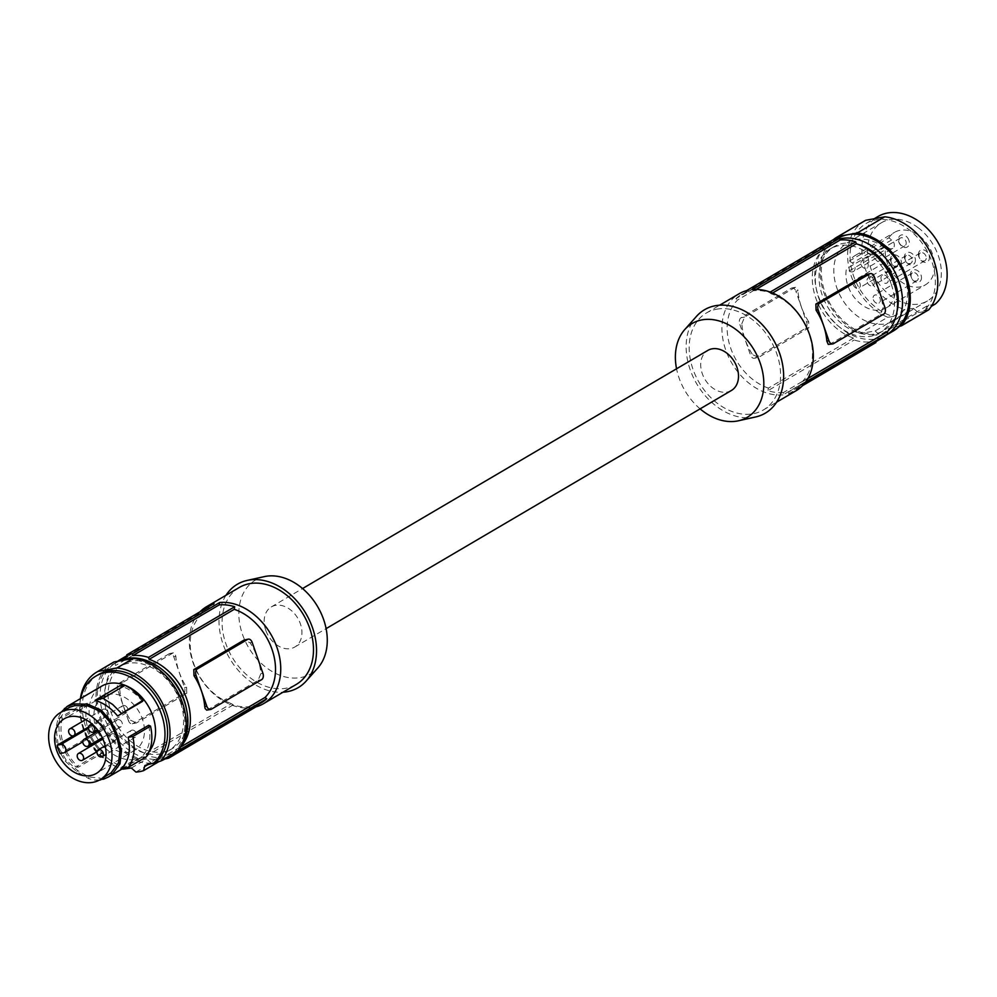 <?xml version="1.0" encoding="UTF-8"?>
<svg xmlns="http://www.w3.org/2000/svg" width="997" height="997" viewBox="0 0 997 997"><rect width="100%" height="100%" fill="white"/><g stroke="black" fill="none" stroke-linecap="round" stroke-linejoin="round"><path stroke-width="0.75" stroke-dasharray="4.99 3.74" d="M875.104 330.979L879.703 335.042L918.112 312.472L913.514 308.409L875.104 330.979L862.779 333.073A53.975 39.805 59.6 0 1 823.385 287.186A53.975 39.805 59.6 0 1 837.854 238.358M899.207 242.57A4.499 3.315 -120.4 0 0 904.84 245.835A4.499 3.315 -120.4 0 0 905.961 244.477A4.499 3.315 -120.4 0 0 905.924 241.336A4.499 3.315 -120.4 0 0 900.291 238.071A4.499 3.315 -120.4 0 0 899.157 239.43A4.499 3.315 -120.4 0 0 899.207 242.57M861.234 264.878A4.499 3.315 -120.4 0 0 866.867 268.143A4.499 3.315 -120.4 0 0 867.938 263.657A4.499 3.315 -120.4 0 0 862.305 260.391A4.499 3.315 -120.4 0 0 861.234 264.878M887.991 278.524A4.499 3.315 -120.4 0 0 882.357 275.259A4.499 3.315 -120.4 0 0 881.273 279.746A4.499 3.315 -120.4 0 0 886.906 283.011A4.499 3.315 -120.4 0 0 887.991 278.524M918.025 227.615A45.364 33.449 59.6 0 1 927.459 300.92A45.364 33.449 59.6 0 1 890.957 296.009A45.364 33.449 59.6 0 1 881.51 222.705A45.364 33.449 59.6 0 1 918.025 227.615M884.189 247.505A45.364 33.449 59.6 0 1 893.636 320.797A45.364 33.449 59.6 0 1 857.121 315.887A45.364 33.449 59.6 0 1 847.674 242.583A45.364 33.449 59.6 0 1 884.189 247.505M862.779 333.073L860.212 333.422L887.716 317.258L893.225 316.51A52.48 38.709 59.6 0 1 852.51 272.617A52.48 38.709 59.6 0 1 866.106 223.49A52.48 38.709 59.6 0 1 924.219 246.147A52.48 38.709 59.6 0 1 923.509 310.964L928.855 309.731M887.716 317.258A55.483 40.914 59.6 0 1 849.369 269.639A55.483 40.914 59.6 0 1 864.586 220.91M893.225 316.51L905.014 309.581A52.48 38.709 59.6 0 1 864.299 265.688A52.48 38.709 59.6 0 1 877.896 216.561M913.514 308.409L905.014 309.581M897.076 311.076A48.728 35.942 59.6 0 1 883.342 330.767A48.728 35.942 59.6 0 1 844.11 325.483A48.728 35.942 59.6 0 1 822.301 295.399A48.728 35.942 59.6 0 1 833.953 246.733A48.728 35.942 59.6 0 1 857.844 244.315M839.773 238.856A53.975 39.805 -120.4 0 0 831.299 242.209A53.975 39.805 -120.4 0 0 821.029 302.639A53.975 39.805 -120.4 0 0 876.126 338.93A53.975 39.805 -120.4 0 0 885.997 335.291A53.975 39.805 -120.4 0 0 886.345 335.079M849.544 260.927L852.373 263.021A5.247 3.876 59.6 0 1 853.469 271.508L892.751 248.415A5.247 3.876 59.6 0 0 891.667 239.928L888.838 237.834L849.544 260.927A30.433 22.445 59.6 0 1 855.227 255.456A30.433 22.445 59.6 0 1 890.009 270.324A30.433 22.445 59.6 0 1 886.071 307.936A30.433 22.445 59.6 0 1 857.707 301.331A30.433 22.445 59.6 0 1 846.416 268.829L885.697 245.748L888.526 247.842L849.245 270.935L846.416 268.829M888.838 237.834A30.433 22.445 59.6 0 1 894.521 232.363A30.433 22.445 59.6 0 1 929.291 247.231A30.433 22.445 59.6 0 1 925.366 284.855A30.433 22.445 59.6 0 1 897.001 278.25A30.433 22.445 59.6 0 1 885.697 245.748M898.808 326.866L887.243 333.659A53.975 39.805 -120.4 0 0 893.412 330.929M899.331 326.355A53.975 39.805 -120.4 0 0 899.73 325.957L888.626 328.512L887.243 333.659M908.903 240.265A6.742 4.973 -120.4 0 0 903.781 235.03A6.742 4.973 -120.4 0 0 898.771 237.398A6.742 4.973 -120.4 0 0 901.861 246.271A6.742 4.973 -120.4 0 0 908.977 244.963A6.742 4.973 -120.4 0 0 908.903 240.265M863.651 332.562A53.975 39.805 -120.4 0 0 879.703 335.042M918.112 312.472A53.975 39.805 -120.4 0 0 921.963 311.999A53.975 39.805 -120.4 0 0 925.652 311.089L899.892 326.231M860.212 333.422A55.483 40.914 59.6 0 1 822.612 288.644A55.483 40.914 59.6 0 1 833.405 239.616M925.964 256.204A4.499 3.315 -120.4 0 0 920.331 252.939A4.499 3.315 -120.4 0 0 919.209 254.297A4.499 3.315 -120.4 0 0 919.259 257.438A4.499 3.315 -120.4 0 0 924.892 260.703A4.499 3.315 -120.4 0 0 926.014 259.345A4.499 3.315 -120.4 0 0 925.964 256.204M915.047 262.398A6.742 4.973 -120.4 0 0 914.972 257.687A6.742 4.973 -120.4 0 0 909.85 252.465A6.742 4.973 -120.4 0 0 904.84 254.821A6.742 4.973 -120.4 0 0 907.931 263.694A6.742 4.973 -120.4 0 0 915.047 262.398M901.064 264.953A6.742 4.973 -120.4 0 0 901.001 260.242A6.742 4.973 -120.4 0 0 895.867 255.02A6.742 4.973 -120.4 0 0 890.857 257.376A6.742 4.973 -120.4 0 0 893.948 266.249A6.742 4.973 -120.4 0 0 901.064 264.953M921.116 279.821A6.742 4.973 -120.4 0 0 921.041 275.11A6.742 4.973 -120.4 0 0 915.919 269.888A6.742 4.973 -120.4 0 0 910.909 272.243A6.742 4.973 -120.4 0 0 914 281.117A6.742 4.973 -120.4 0 0 921.116 279.821M918.823 252.266A6.742 4.973 -120.4 0 0 918.885 256.977A6.742 4.973 -120.4 0 0 924.007 262.199A6.742 4.973 -120.4 0 0 929.03 259.831A6.742 4.973 -120.4 0 0 925.939 250.97A6.742 4.973 -120.4 0 0 918.823 252.266M892.751 248.415A5.247 3.876 59.6 0 1 888.526 247.842M898.858 326.468L899.73 325.957M935.298 304.035L927.048 305.929L888.626 328.512M923.509 310.964L931.323 306.366M873.372 299.736A4.499 3.315 -120.4 0 0 879.005 303.001A4.499 3.315 -120.4 0 0 880.077 298.502A4.499 3.315 -120.4 0 0 874.444 295.237A4.499 3.315 -120.4 0 0 873.372 299.736M853.469 271.508A5.247 3.876 59.6 0 1 849.245 270.935M927.048 305.929L925.652 311.089M918.05 276.194A4.499 3.315 -120.4 0 0 912.417 272.929A4.499 3.315 -120.4 0 0 911.295 274.275A4.499 3.315 -120.4 0 0 911.345 277.415A4.499 3.315 -120.4 0 0 916.978 280.68A4.499 3.315 -120.4 0 0 918.1 279.322A4.499 3.315 -120.4 0 0 918.05 276.194M898.01 261.326A4.499 3.315 -120.4 0 0 892.377 258.061A4.499 3.315 -120.4 0 0 891.256 259.407A4.499 3.315 -120.4 0 0 891.306 262.547A4.499 3.315 -120.4 0 0 896.939 265.813A4.499 3.315 -120.4 0 0 898.06 264.454A4.499 3.315 -120.4 0 0 898.01 261.326M891.281 284.282A48.728 35.942 59.6 0 1 879.628 332.948A48.728 35.942 59.6 0 1 818.599 297.58A48.728 35.942 59.6 0 1 830.252 248.914A48.728 35.942 59.6 0 1 891.281 284.282M911.993 258.759A4.499 3.315 -120.4 0 0 906.348 255.494A4.499 3.315 -120.4 0 0 905.226 256.852A4.499 3.315 -120.4 0 0 905.276 259.993A4.499 3.315 -120.4 0 0 910.909 263.258A4.499 3.315 -120.4 0 0 912.031 261.899A4.499 3.315 -120.4 0 0 911.993 258.759M867.303 282.313A4.499 3.315 -120.4 0 0 872.936 285.578A4.499 3.315 -120.4 0 0 874.008 281.079A4.499 3.315 -120.4 0 0 868.375 277.814A4.499 3.315 -120.4 0 0 867.303 282.313M853.32 284.868A4.499 3.315 -120.4 0 0 858.953 288.133A4.499 3.315 -120.4 0 0 860.025 283.634A4.499 3.315 -120.4 0 0 854.392 280.369A4.499 3.315 -120.4 0 0 853.32 284.868M882.47 337.796A54.361 40.092 59.6 0 1 875.291 340.837L789.076 391.497A54.361 40.092 59.6 0 0 796.254 388.456L804.317 383.72M875.628 341.821L875.291 340.837M875.902 342.582A56.231 41.475 59.6 0 1 873.148 343.205A56.231 41.475 59.6 0 1 870.306 343.604L869.696 341.859A54.361 40.092 59.6 0 1 854.18 340.002L853.519 338.083A52.48 38.709 59.6 0 1 815.795 298.091A52.48 38.709 59.6 0 1 822.812 249.911L822.139 247.991A54.361 40.092 59.6 0 1 827.398 244.066A54.361 40.092 59.6 0 1 834.589 241.025L748.361 291.685A54.361 40.092 59.6 0 0 741.182 294.726L827.398 244.066M833.978 239.28L834.589 241.025M805.539 382.163L801.513 384.53L801.937 381.963L807.944 378.436M874.244 276.83L872.176 277.203A52.48 38.709 59.6 0 1 882.931 308.11L885 307.737M829.23 344.576L880.164 314.79L882.931 308.11M872.176 277.203L866.131 274.524M772.563 293.018L771.229 293.803A52.48 38.709 59.6 0 1 808.953 333.783A52.48 38.709 59.6 0 1 801.937 381.963M771.229 293.803L769.472 292.52L770.207 292.084M801.513 384.53A54.361 40.092 59.6 0 1 796.254 388.456M796.117 390.712A56.231 41.475 59.6 0 1 788.59 393.877L789.076 391.497M788.59 393.877L802.548 385.677M869.696 341.859L783.48 392.519L782.994 394.912L870.306 343.604M783.48 392.519A54.361 40.092 59.6 0 1 767.964 390.662L854.18 340.002M853.519 338.083L768.388 388.107L767.964 390.662M741.818 323.763L744.585 317.083L794.833 287.56L796.254 287.348L797.538 288.893L797.924 290.8L795.855 291.174L806.61 322.081L808.692 321.707L808.854 327.839L758.617 357.362L754.343 358.284A5.035 3.29 -100.4 0 1 750.504 355.057L739.737 324.15L741.818 323.763A52.48 38.709 59.6 0 0 752.573 354.67L750.504 355.057M806.61 322.081A5.035 3.29 79.6 0 1 805.314 328.487L755.065 358.01L758.617 357.362L752.573 354.67M808.692 321.707A52.48 38.709 59.6 0 1 797.924 290.8M768.388 388.107A52.48 38.709 59.6 0 1 730.676 348.115A52.48 38.709 59.6 0 1 737.68 299.935L822.812 249.911M755.065 358.01A5.035 3.29 -100.4 0 1 754.343 358.284M794.833 287.56L791.294 288.208L741.045 317.731A5.035 3.29 79.6 0 0 739.737 324.15M791.294 288.208A5.035 3.29 -100.4 0 1 792.017 287.946A5.035 3.29 -100.4 0 1 795.855 291.174M822.139 247.991L735.923 298.651L737.68 299.935M716.681 309.195A56.231 41.475 59.6 0 1 774.071 347.006A56.231 41.475 59.6 0 1 763.378 409.954A56.231 41.475 59.6 0 1 753.084 413.755A56.231 41.475 59.6 0 1 695.707 375.944A56.231 41.475 59.6 0 1 706.399 312.996A56.231 41.475 59.6 0 1 716.681 309.195M756.112 289.404L753.956 290.663A54.361 40.092 59.6 0 1 769.472 292.52M753.956 290.663L752.261 289.566M735.923 298.651A54.361 40.092 59.6 0 1 741.182 294.726M746.666 290.588L748.361 291.685M782.994 394.912A56.231 41.475 59.6 0 1 727.685 354.994A56.231 41.475 59.6 0 1 739.138 293.754M755.589 416.97A59.982 44.229 59.6 0 1 754.305 417.232A59.982 44.229 59.6 0 1 696.317 383.135A59.982 44.229 59.6 0 1 696.479 316.373M700.106 408.87A54.399 40.117 59.6 0 1 676.552 368.79M731.387 390.488A23.243 17.136 59.6 0 1 702.274 373.626A23.243 17.136 59.6 0 1 707.833 350.408M265.725 630.141A23.243 17.136 59.6 0 1 271.284 606.936A23.243 17.136 59.6 0 1 300.384 623.798A23.243 17.136 59.6 0 1 294.825 647.003A23.243 17.136 59.6 0 1 265.725 630.141M264.28 576.627A54.399 40.117 -120.4 0 0 242.745 635.126A54.399 40.117 -120.4 0 0 300.67 677.549A54.399 40.117 -120.4 0 0 317.893 667.878M226.02 595.259A59.982 44.229 -120.4 0 0 229.634 658.356A59.982 44.229 -120.4 0 0 282.986 692.23M239.292 587.47A56.231 41.475 -120.4 0 0 228.587 650.418A56.231 41.475 -120.4 0 0 285.977 688.229A56.231 41.475 -120.4 0 0 296.259 684.428M200.11 611.734A56.231 41.475 -120.4 0 0 197.456 672.913A56.231 41.475 -120.4 0 0 250.397 707.858L163.097 759.166A56.231 41.475 -120.4 0 0 165.066 758.916M127.367 656.587L213.595 605.927A54.361 40.092 -120.4 0 0 206.404 608.968A54.361 40.092 -120.4 0 0 201.145 612.893L114.929 663.553A54.361 40.092 -120.4 0 1 117.658 661.285M250.397 707.858L248.702 706.748A54.361 40.092 -120.4 0 1 233.186 704.904L231.429 703.62L146.297 753.645A52.48 38.709 -120.4 0 1 108.586 713.653A52.48 38.709 -120.4 0 1 115.602 665.473L114.929 663.553M201.145 612.893L200.721 615.448A52.48 38.709 -120.4 0 0 193.717 663.628A52.48 38.709 -120.4 0 0 231.429 703.62M213.595 605.927L214.068 603.534M233.186 704.904L146.97 755.564A54.361 40.092 -120.4 0 0 162.486 757.421L248.702 706.748M163.097 759.166L162.486 757.421M171.023 755.414A54.361 40.092 -120.4 0 1 168.069 756.387L168.294 757.01M179.846 747.501A52.48 38.709 -120.4 0 0 180.594 746.753M146.97 755.564L146.297 753.645M163.869 670.993A48.728 35.942 -120.4 0 0 123.03 664.476A48.728 35.942 -120.4 0 0 111.377 713.142A48.728 35.942 -120.4 0 0 172.406 748.51A48.728 35.942 -120.4 0 0 186.601 709.652M168.069 756.387L254.297 705.726L255.992 706.836M254.297 705.726A54.361 40.092 -120.4 0 0 261.476 702.686M207.152 710.113L258.073 680.328L260.853 673.66A52.48 38.709 -120.4 0 0 250.085 642.741L244.041 640.062M180.357 702.025A48.728 35.942 -120.4 0 0 119.328 666.657A48.728 35.942 -120.4 0 0 107.676 715.323A48.728 35.942 -120.4 0 0 168.705 750.691A48.728 35.942 -120.4 0 0 180.357 702.025M180.108 747.401A53.975 39.805 59.6 0 1 174.949 752.723M171.359 755.215A53.975 39.805 59.6 0 1 161.489 758.854A53.975 39.805 59.6 0 1 106.392 722.563A53.975 39.805 59.6 0 1 116.661 662.133A53.975 39.805 59.6 0 1 118.506 661.136M131.355 768.014L146.634 759.029L135.193 760.599L138.683 758.555A53.975 39.805 59.6 0 1 99.289 712.668A53.975 39.805 59.6 0 1 113.745 663.84A53.975 39.805 59.6 0 1 123.616 660.201A53.975 39.805 59.6 0 1 176.245 691.656A53.975 39.805 59.6 0 1 174.762 751.95L171.26 754.006A53.975 39.805 59.6 0 1 168.543 756.499M171.26 754.006L160.168 756.561L158.859 761.384M144.889 765.534L160.168 756.561M177.254 751.377L174.762 751.95M80.383 698.673A55.483 40.914 -120.4 0 0 119.964 768.4L125.472 767.64L122.855 769.173M98.354 674.633A52.48 38.709 -120.4 0 0 84.757 723.747A52.48 38.709 -120.4 0 0 125.472 767.64M80.682 698.486A52.48 38.709 -120.4 0 0 122.083 768.949M149.413 751.04A40.865 30.134 59.6 0 1 143.02 756.648A40.865 30.134 59.6 0 1 127.217 759.552A40.865 30.134 59.6 0 1 91.861 727.012A40.865 30.134 59.6 0 1 101.619 686.185M99.413 780.078L93.693 780.003L88.833 778.657L76.881 771.753L65.179 761.11L57.003 747.463L55.059 732.035L58.175 718.039L61.316 712.045M120.949 769.111L141.462 757.059C149.151 749.557 151.544 738.964 148.665 725.268M142.484 701.402C135.978 693.488 128.476 688.266 119.939 685.737M107.589 775.292L100.136 778.121L100.697 779.878M68.083 708.069L65.49 709.976L59.558 719.111L56.58 732.471L58.437 747.189L66.238 760.213L77.405 770.369L88.808 776.95L100.136 778.121M77.405 770.369L76.881 771.753M58.437 747.189L57.003 747.463M59.558 719.111L58.175 718.039M102.429 739.375A31.119 22.943 -120.4 0 0 135.118 749.981A31.119 22.943 -120.4 0 0 142.708 740.721A31.119 22.943 -120.4 0 0 134.308 705.215A31.119 22.943 -120.4 0 0 103.601 696.33A31.119 22.943 -120.4 0 0 95.637 705.814A31.119 22.943 -120.4 0 0 94.752 723.286L97.868 722.713A4.499 3.315 -120.4 0 1 102.454 725.741A4.499 3.315 -120.4 0 1 101.607 730.776L82.801 741.83M73.117 735.898L94.752 723.286M63.671 752.885L100.784 731.075L97.669 731.648L60.144 753.533M97.669 731.648A31.119 22.943 -120.4 0 0 101.544 738.191M120.35 720.295A3.938 2.904 -120.4 0 0 117.185 719.871A3.938 2.904 -120.4 0 0 117.995 726.227A3.938 2.904 -120.4 0 0 121.173 726.663A3.938 2.904 -120.4 0 0 120.35 720.295M114.755 734.428A3.938 2.904 -120.4 0 0 111.589 734.004A3.938 2.904 -120.4 0 0 112.399 740.36A3.938 2.904 -120.4 0 0 115.577 740.796A3.938 2.904 -120.4 0 0 114.755 734.428M134.52 730.813A3.938 2.904 -120.4 0 0 131.355 730.39A3.938 2.904 -120.4 0 0 132.177 736.746A3.938 2.904 -120.4 0 0 135.343 737.169A3.938 2.904 -120.4 0 0 134.52 730.813M106.168 709.789A3.938 2.904 -120.4 0 0 103.003 709.353A3.938 2.904 -120.4 0 0 103.825 715.721A3.938 2.904 -120.4 0 0 106.991 716.145A3.938 2.904 -120.4 0 0 106.168 709.789M125.946 706.163A3.938 2.904 -120.4 0 0 122.768 705.739A3.938 2.904 -120.4 0 0 123.591 712.107A3.938 2.904 -120.4 0 0 126.756 712.531A3.938 2.904 -120.4 0 0 125.946 706.163M100.784 731.075A4.499 3.315 -120.4 0 0 101.607 730.776M141.462 757.059L146.372 756.773M87.2 703.209C83.112 721.392 88.459 737.842 103.227 752.573L98.005 754.068C84.271 739.163 78.888 722.738 81.879 704.767L87.2 703.209L62.337 717.828L59.77 717.753L81.879 704.767M59.77 717.753C56.792 735.724 62.163 752.149 75.897 767.054L98.005 754.068M75.897 767.054L78.352 767.192L103.227 752.573M62.337 717.828C58.237 736.01 63.584 752.461 78.352 767.192M112.985 662.544A55.483 40.914 -120.4 0 0 97.756 711.285A55.483 40.914 -120.4 0 0 136.115 758.904L119.964 768.4M138.683 758.555L136.115 758.904M135.953 772.064L151.232 763.091L146.634 759.029M151.232 763.091A53.975 39.805 59.6 0 1 135.193 760.599M200.721 615.448L115.602 665.473M119.727 689.301A52.48 38.709 -120.4 0 0 130.495 720.208L128.414 720.594L117.658 689.687L119.727 689.301L122.506 682.621L173.042 652.948L174.849 653.384L175.833 656.338A52.48 38.709 -120.4 0 0 186.601 687.245L186.775 693.376L136.377 722.987L132.265 723.822A5.035 3.29 -100.4 0 1 128.414 720.594M172.743 653.097L169.203 653.745A5.035 3.29 -100.4 0 1 169.926 653.484A5.035 3.29 -100.4 0 1 173.765 656.711L184.532 687.618A5.035 3.29 79.6 0 1 183.224 694.024L132.987 723.548L136.527 722.9L130.495 720.208M169.203 653.745L118.955 683.281A5.035 3.29 79.6 0 0 117.658 689.687M132.987 723.548A5.035 3.29 -100.4 0 1 132.265 723.822M891.667 239.928L852.373 263.021M880.164 314.79L883.703 314.142M833.455 343.666L829.915 344.314M741.045 317.731L744.585 317.083M805.314 328.487L808.854 327.839M252.154 642.367L250.085 642.741M260.853 673.66L262.921 673.274M258.073 680.328L261.613 679.68M211.376 709.203L207.825 709.852M88.808 776.95L88.833 778.657M66.238 760.213L65.179 761.11M56.58 732.471L55.059 732.035M88.434 728.259L97.868 722.713M183.224 694.024L186.775 693.376M184.532 687.618L186.601 687.245M175.833 656.338L173.765 656.711M118.955 683.281L122.506 682.621M904.84 245.835L866.867 268.143M893.636 320.797L927.459 300.92M886.071 307.936L925.366 284.855M855.227 255.456L894.521 232.363M837.605 238.507L831.299 242.209M920.331 252.939L882.357 275.259M866.106 223.49L874.195 218.742M879.628 332.948L883.342 330.767M910.909 263.258L872.936 285.578M916.978 280.68L879.005 303.001M896.939 265.813L858.953 288.133M795.506 287.298L792.017 287.946M763.378 409.954L776.638 402.152M271.284 606.936L302.552 588.554M206.404 608.968L127.03 655.602M123.03 664.476L119.328 666.657M122.407 768.762L143.02 756.648M135.118 749.981L96.572 773.311M121.173 726.663L102.317 737.743M115.577 740.796L97.021 751.688M131.355 730.39L105.134 745.793M103.003 709.353L85.642 719.56M122.768 705.739L91.886 723.884M173.428 652.836L169.926 653.484M912.417 272.929L874.444 295.237M172.406 748.51L168.705 750.691M294.825 647.003L326.106 628.633M892.377 258.061L854.392 280.369M906.348 255.494L868.375 277.814M135.343 737.169L106.081 754.368M847.674 242.583L881.51 222.705M103.601 696.33L64.456 718.663M900.291 238.071L862.305 260.391M113.745 663.84L116.661 662.133M106.991 716.145L88.434 727.05M706.399 312.996L719.672 305.194M830.252 248.914L833.953 246.733M117.185 719.871L98.329 730.951M126.756 712.531L97.432 729.754M924.892 260.703L886.906 283.011M111.589 734.004L102.915 739.089"/><path stroke-width="1.5" d="M833.405 239.616A55.483 40.914 59.6 0 1 837.094 237.062L864.586 220.91A55.483 40.914 59.6 0 1 865.67 220.3L884.775 216.81A55.483 40.914 59.6 0 1 931.073 253.861A55.483 40.914 59.6 0 1 928.855 309.731L901.35 325.894L898.858 326.468A53.975 39.805 -120.4 0 0 900.353 266.174A53.975 39.805 -120.4 0 0 847.724 234.719L838.165 236.463L865.67 220.3M884.775 216.81L857.27 232.974L847.724 234.719A53.975 39.805 59.6 0 0 837.854 238.358L837.605 238.507M857.844 244.315A48.728 35.942 59.6 0 1 894.994 282.101A48.728 35.942 59.6 0 1 897.076 311.076M886.345 335.079A53.975 39.805 -120.4 0 0 896.141 274.611A53.975 39.805 -120.4 0 0 841.169 238.57A53.975 39.805 -120.4 0 0 839.773 238.856M886.333 335.092L893.412 330.929A53.975 39.805 -120.4 0 0 899.331 326.355M837.094 237.062A55.483 40.914 59.6 0 1 838.165 236.463M931.323 306.366L935.298 304.035A52.48 38.709 59.6 0 0 935.996 239.218A52.48 38.709 59.6 0 0 877.896 216.561L874.195 218.742M857.27 232.974A55.483 40.914 59.6 0 1 903.569 270.025A55.483 40.914 59.6 0 1 901.35 325.894M899.892 326.231L898.808 326.866M805.539 382.163L887.729 333.87A54.361 40.092 59.6 0 1 882.47 337.796L804.317 383.72M802.548 385.677L875.902 342.582L875.628 341.821M719.672 305.194L739.138 293.754A56.231 41.475 59.6 0 1 746.666 290.588L833.978 239.28A56.231 41.475 59.6 0 1 836.732 238.657A56.231 41.475 59.6 0 1 839.574 238.258L840.172 240.003A54.361 40.092 59.6 0 1 855.688 241.86L856.361 243.779A52.48 38.709 59.6 0 1 894.072 283.771A52.48 38.709 59.6 0 1 887.068 331.939L887.729 333.87M807.944 378.436L887.068 331.939M826.825 341.086L828.245 344.414L832.732 343.94A5.035 3.29 -100.4 0 1 828.893 340.712L826.825 341.086A52.48 38.709 59.6 0 0 816.057 310.179L818.126 309.805L828.893 340.712M815.882 304.048L819.434 303.387L869.683 273.863A5.035 3.29 -100.4 0 1 870.406 273.602L866.281 274.437L815.882 304.048L816.057 310.179M772.563 293.018L856.361 243.779M832.732 343.94A5.035 3.29 -100.4 0 0 833.455 343.666L883.703 314.142A5.035 3.29 79.6 0 0 885 307.737L874.244 276.83A5.035 3.29 -100.4 0 0 870.406 273.602M819.434 303.387A5.035 3.29 79.6 0 0 818.126 309.805M770.207 292.084L855.688 241.86M839.574 238.258L752.261 289.566A56.231 41.475 59.6 0 1 807.57 329.471A56.231 41.475 59.6 0 1 796.117 390.712L776.638 402.152M840.172 240.003L756.112 289.404M676.552 368.79A54.399 40.117 59.6 0 1 684.765 329.546L696.479 316.373A59.982 44.229 59.6 0 1 715.472 305.705A59.982 44.229 59.6 0 1 779.33 352.477A59.982 44.229 59.6 0 1 755.589 416.97L738.391 420.796A54.399 40.117 59.6 0 1 737.219 421.033A54.399 40.117 59.6 0 1 700.106 408.87M684.765 329.546A54.399 40.117 59.6 0 1 701.988 319.875A54.399 40.117 59.6 0 1 759.913 362.297A54.399 40.117 59.6 0 1 738.391 420.796M302.552 588.554L707.833 350.408A23.243 17.136 59.6 0 1 736.945 367.282A23.243 17.136 59.6 0 1 731.387 390.488L326.106 628.633M282.986 692.23A59.982 44.229 -120.4 0 0 287.198 691.706A59.982 44.229 -120.4 0 0 306.179 681.051L317.893 667.878A54.399 40.117 -120.4 0 0 318.043 607.323A54.399 40.117 -120.4 0 0 265.439 576.391A54.399 40.117 -120.4 0 0 264.28 576.627L247.069 580.441A59.982 44.229 -120.4 0 0 226.02 595.259M306.179 681.051A59.982 44.229 -120.4 0 0 306.353 614.289A59.982 44.229 -120.4 0 0 248.353 580.179A59.982 44.229 -120.4 0 0 247.069 580.441M254.297 705.726L255.992 706.836A56.231 41.475 -120.4 0 0 263.52 703.67L296.259 684.428A56.231 41.475 -120.4 0 0 306.964 621.48A56.231 41.475 -120.4 0 0 249.574 583.669A56.231 41.475 -120.4 0 0 239.292 587.47L206.541 606.699A56.231 41.475 -120.4 0 0 200.11 611.734M263.52 703.67A56.231 41.475 -120.4 0 0 274.985 642.417A56.231 41.475 -120.4 0 0 219.664 602.512L132.352 653.82A56.231 41.475 -120.4 0 0 129.523 654.219A56.231 41.475 -120.4 0 0 126.769 654.842L214.068 603.534A56.231 41.475 -120.4 0 0 206.541 606.699M165.066 758.916A56.231 41.475 -120.4 0 0 165.926 758.767A56.231 41.475 -120.4 0 0 168.68 758.144L168.294 757.01M126.769 654.842L127.367 656.587A54.361 40.092 -120.4 0 0 120.188 659.628A54.361 40.092 -120.4 0 0 117.658 661.285M171.023 755.414A54.361 40.092 -120.4 0 0 175.26 753.358A54.361 40.092 -120.4 0 0 180.519 749.42L179.921 747.713M180.594 746.753A52.48 38.709 -120.4 0 0 186.626 698.673A52.48 38.709 -120.4 0 0 149.151 659.341L148.478 657.409A54.361 40.092 -120.4 0 0 132.962 655.565L219.178 604.905A54.361 40.092 -120.4 0 1 234.694 606.749L234.27 609.317L149.151 659.341M132.352 653.82L132.962 655.565M186.601 709.652A48.728 35.942 -120.4 0 0 184.071 699.844A48.728 35.942 -120.4 0 0 163.869 670.993M255.992 706.836L168.68 758.144M175.26 753.358L261.476 702.686A54.361 40.092 -120.4 0 0 266.735 698.76L180.519 749.42M180.183 747.314L264.978 697.489L266.735 698.76M193.804 669.585L197.344 668.937L247.592 639.413A5.035 3.29 -100.4 0 1 248.315 639.139L244.041 640.062L193.804 669.585L193.979 675.717L196.048 675.343L206.803 706.25L204.734 706.624L205.12 708.531L206.678 710.126L210.654 709.478A5.035 3.29 -100.4 0 1 206.803 706.25M204.734 706.624A52.48 38.709 -120.4 0 0 193.979 675.717M264.978 697.489A52.48 38.709 -120.4 0 0 271.994 649.309A52.48 38.709 -120.4 0 0 234.27 609.317M248.315 639.139A5.035 3.29 -100.4 0 1 252.154 642.367L262.921 673.274A5.035 3.29 79.6 0 1 261.613 679.68L211.376 709.203A5.035 3.29 -100.4 0 1 210.654 709.478M197.344 668.937A5.035 3.29 79.6 0 0 196.048 675.343M234.694 606.749L148.478 657.409M219.664 602.512L219.178 604.905M118.506 661.136A53.975 39.805 59.6 0 1 126.532 658.481A53.975 39.805 59.6 0 1 177.927 687.805A53.975 39.805 59.6 0 1 180.108 747.401M174.949 752.723A53.975 39.805 59.6 0 1 171.359 755.215L164.954 758.979A53.975 39.805 59.6 0 1 158.772 761.708L143.493 770.693A53.975 39.805 59.6 0 1 139.804 771.603A53.975 39.805 59.6 0 1 135.953 772.064L131.355 768.014L122.855 769.173A52.48 38.709 -120.4 0 1 122.083 768.949M168.543 756.499A53.975 39.805 59.6 0 1 164.954 758.979M161.09 760.873A55.483 40.914 -120.4 0 0 163.321 705.004A55.483 40.914 -120.4 0 0 117.023 667.94L97.918 671.442L114.069 661.946L133.174 658.444A55.483 40.914 -120.4 0 1 179.472 695.507A55.483 40.914 -120.4 0 1 177.254 751.377L161.09 760.873L144.889 765.534L143.493 770.693M97.918 671.442A55.483 40.914 -120.4 0 0 96.834 672.04A55.483 40.914 -120.4 0 0 80.383 698.673M155.756 762.094A52.48 38.709 -120.4 0 0 156.454 697.277A52.48 38.709 -120.4 0 0 98.354 674.633L95.737 676.165A52.48 38.709 -120.4 0 0 80.682 698.486M153.139 763.64A52.48 38.709 -120.4 0 0 153.837 698.822A52.48 38.709 -120.4 0 0 95.737 676.165M60.568 712.481A38.983 28.751 -120.4 0 0 50.835 724.233A38.983 28.751 -120.4 0 0 61.465 768.849A38.983 28.751 -120.4 0 0 100.074 779.704A38.983 28.751 -120.4 0 0 109.807 767.964A38.983 28.751 -120.4 0 0 99.177 723.348A38.983 28.751 -120.4 0 0 60.568 712.481L69.616 707.272L74.887 705.627L74.252 703.907L67.111 706.462L101.619 686.185A40.865 30.134 59.6 0 1 117.434 683.281A40.865 30.134 59.6 0 1 125.086 685.313M95.064 700.355L119.939 685.737L125.099 685.313L131.268 688.877L143.319 700.093L142.484 701.402L117.609 716.02C111.116 708.107 103.601 702.885 95.064 700.355L102.99 698.299L125.099 685.313A40.865 30.134 59.6 0 1 152.454 714.899A40.865 30.134 59.6 0 1 149.413 751.04M74.252 703.907L87.711 704.194L101.27 710.151L111.365 721.728L117.945 736.322L121.484 750.803L119.976 763.876L112.163 774.382L108.511 776.925L122.407 768.762M100.56 779.43L103.676 779.131L108.511 776.925M100.697 779.878L99.413 780.078M128.638 767.192L120.949 769.111C128.638 761.608 131.043 751.015 128.164 737.319L148.665 725.268L150.522 726.128C153.202 738.303 151.818 748.523 146.372 756.773L128.638 767.192C134.072 758.941 135.467 748.722 132.788 736.546L128.164 737.319M74.887 705.627L87.736 705.901L100.672 711.584L101.27 710.151M100.074 779.704L111.066 772.874L118.518 762.842L119.964 750.38L116.587 736.546L110.306 722.638L100.672 711.584M116.587 736.546L117.945 736.322M118.518 762.842L119.976 763.876M61.316 712.045L67.111 706.462M56.355 728.321A31.692 23.38 -120.4 0 0 65.092 764.699A31.692 23.38 -120.4 0 0 96.572 773.311A31.692 23.38 -120.4 0 0 104.286 763.876A31.692 23.38 -120.4 0 0 95.749 727.71A31.692 23.38 -120.4 0 0 64.456 718.663A31.692 23.38 -120.4 0 0 56.355 728.321M82.801 741.83L64.493 752.585A4.499 3.315 -120.4 0 1 63.671 752.885L60.144 753.533A31.667 23.355 -120.4 0 1 57.228 745.17L73.117 735.898M101.544 738.191A31.119 22.943 -120.4 0 0 102.429 739.375M84.82 745.731A3.938 2.904 -120.4 0 0 87.985 746.155A3.938 2.904 -120.4 0 0 87.175 739.799A3.938 2.904 -120.4 0 0 83.997 739.363A3.938 2.904 -120.4 0 0 84.82 745.731M79.224 759.864A3.938 2.904 -120.4 0 0 82.402 760.287A3.938 2.904 -120.4 0 0 81.58 753.919A3.938 2.904 -120.4 0 0 78.414 753.495A3.938 2.904 -120.4 0 0 79.224 759.864M101.345 750.305A3.938 2.904 -120.4 0 0 98.18 749.881A3.938 2.904 -120.4 0 0 98.99 756.237A3.938 2.904 -120.4 0 0 102.168 756.673A3.938 2.904 -120.4 0 0 101.345 750.305M72.993 729.281A3.938 2.904 -120.4 0 0 69.827 728.857A3.938 2.904 -120.4 0 0 70.65 735.213A3.938 2.904 -120.4 0 0 73.815 735.636A3.938 2.904 -120.4 0 0 72.993 729.281M92.758 725.666A3.938 2.904 -120.4 0 0 89.593 725.243A3.938 2.904 -120.4 0 0 90.415 731.599A3.938 2.904 -120.4 0 0 93.581 732.022A3.938 2.904 -120.4 0 0 92.758 725.666M64.493 752.585A4.499 3.315 -120.4 0 0 65.353 747.551A4.499 3.315 -120.4 0 0 60.767 744.522L88.434 728.259M57.228 745.17L60.767 744.522M117.609 716.02L143.319 700.093M102.99 698.299L112.698 704.493L121.21 713.079M132.788 736.546L150.522 726.128M133.174 658.444L117.023 667.94M114.069 661.946A55.483 40.914 -120.4 0 0 112.985 662.544L96.834 672.04M869.683 273.863L866.131 274.524M247.592 639.413L244.041 640.062M87.736 705.901L87.711 704.194M110.306 722.638L111.365 721.728M119.964 750.38L121.484 750.803M111.066 772.874L112.163 774.382M65.291 709.702L64.394 708.456M127.03 655.602L120.188 659.628M102.317 737.743L87.985 746.155M97.021 751.688L82.402 760.287M105.134 745.793L98.18 749.881M85.642 719.56L69.827 728.857M91.886 723.884L89.593 725.243M106.081 754.368L102.168 756.673M88.434 727.05L73.815 735.636M98.329 730.951L83.997 739.363M97.432 729.754L93.581 732.022M102.915 739.089L78.414 753.495"/></g></svg>
